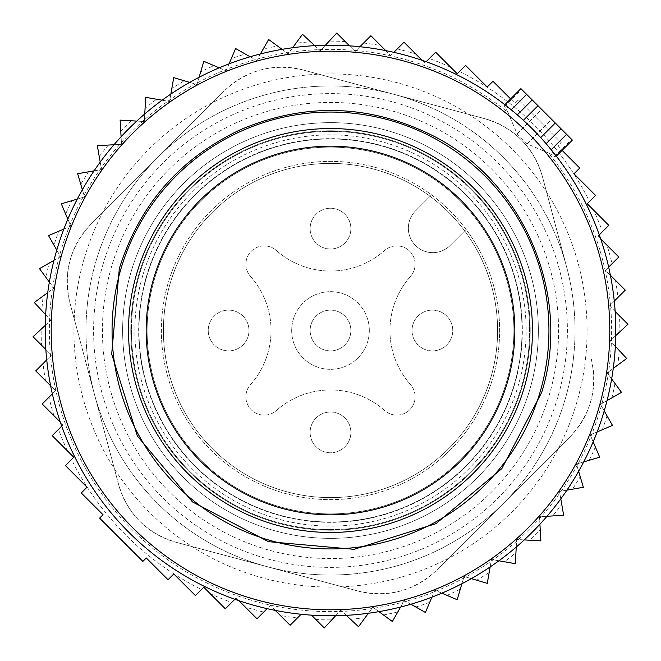 <?xml version="1.0" encoding="UTF-8"?>
<svg xmlns="http://www.w3.org/2000/svg" width="661" height="661" viewBox="0 0 661 661"><rect width="100%" height="100%" fill="white"/><g stroke="black" fill="none" stroke-linecap="round" stroke-linejoin="round"><path stroke-width="0.5" stroke-dasharray="3.31 2.48" d="M369.317 330.5A38.817 38.817 0 0 0 330.5 291.683A38.817 38.817 0 0 0 291.683 330.5A38.817 38.817 0 0 0 330.5 369.317A38.817 38.817 0 0 0 369.317 330.5A38.817 38.817 0 0 1 330.5 369.317A38.817 38.817 0 0 1 291.683 330.5A38.817 38.817 0 0 1 330.5 291.683A38.817 38.817 0 0 1 369.317 330.5M312.62 320.734A20.375 20.375 0 0 0 320.734 348.38A20.375 20.375 0 0 0 348.38 340.266A20.375 20.375 0 0 0 340.266 312.62A20.375 20.375 0 0 0 312.62 320.734A20.375 20.375 0 0 1 340.266 312.62A20.375 20.375 0 0 1 348.38 340.266A20.375 20.375 0 0 1 320.734 348.38A20.375 20.375 0 0 1 312.62 320.734M250.502 276.389A81.51 81.51 0 0 1 250.502 384.611A18.343 18.343 0 0 0 251.246 409.754A18.343 18.343 0 0 0 276.389 410.498A81.51 81.51 0 0 1 384.611 410.498A18.343 18.343 0 0 0 409.754 409.754A18.343 18.343 0 0 0 410.498 384.611A81.51 81.51 0 0 1 410.498 276.389A18.343 18.343 0 0 0 409.754 251.246A18.343 18.343 0 0 0 384.611 250.502A81.51 81.51 0 0 1 276.389 250.502A18.343 18.343 0 0 0 251.246 251.246A18.343 18.343 0 0 0 250.502 276.389A81.51 81.51 0 0 1 250.502 384.611A18.343 18.343 0 0 0 251.246 409.754A18.343 18.343 0 0 0 276.389 410.498A81.51 81.51 0 0 1 384.611 410.498A18.343 18.343 0 0 0 409.754 409.754A18.343 18.343 0 0 0 410.498 384.611A81.51 81.51 0 0 1 410.498 276.389A18.343 18.343 0 0 0 409.754 251.246A18.343 18.343 0 0 0 384.611 250.502A81.51 81.51 0 0 1 276.389 250.502A18.343 18.343 0 0 0 251.246 251.246A18.343 18.343 0 0 0 250.502 276.389M431.55 194.871L415.513 210.9A24.457 24.457 0 0 0 415.513 245.487A24.457 24.457 0 0 0 450.1 245.487L466.129 229.45A169.133 169.133 0 0 0 249.412 182.072A169.133 169.133 0 0 0 182.072 411.588A169.133 169.133 0 0 0 411.588 478.928A169.133 169.133 0 0 0 466.129 229.45L450.1 245.487A24.457 24.457 0 0 1 415.513 245.487A24.457 24.457 0 0 1 415.513 210.9L431.55 194.871M414.505 320.734A20.375 20.375 0 0 0 422.619 348.38A20.375 20.375 0 0 0 450.273 340.266A20.375 20.375 0 0 0 442.159 312.62A20.375 20.375 0 0 0 414.505 320.734A20.375 20.375 0 0 1 442.159 312.62A20.375 20.375 0 0 1 450.273 340.266A20.375 20.375 0 0 1 422.619 348.38A20.375 20.375 0 0 1 414.505 320.734M312.62 422.619A20.375 20.375 0 0 0 320.734 450.273A20.375 20.375 0 0 0 348.38 442.159A20.375 20.375 0 0 0 340.266 414.505A20.375 20.375 0 0 0 312.62 422.619A20.375 20.375 0 0 1 340.266 414.505A20.375 20.375 0 0 1 348.38 442.159A20.375 20.375 0 0 1 320.734 450.273A20.375 20.375 0 0 1 312.62 422.619M210.727 320.734A20.375 20.375 0 0 0 218.841 348.38A20.375 20.375 0 0 0 246.495 340.266A20.375 20.375 0 0 0 238.381 312.62A20.375 20.375 0 0 0 210.727 320.734A20.375 20.375 0 0 1 238.381 312.62A20.375 20.375 0 0 1 246.495 340.266A20.375 20.375 0 0 1 218.841 348.38A20.375 20.375 0 0 1 210.727 320.734M312.62 218.841A20.375 20.375 0 0 0 320.734 246.495A20.375 20.375 0 0 0 348.38 238.381A20.375 20.375 0 0 0 340.266 210.727A20.375 20.375 0 0 0 312.62 218.841A20.375 20.375 0 0 1 340.266 210.727A20.375 20.375 0 0 1 348.38 238.381A20.375 20.375 0 0 1 320.734 246.495A20.375 20.375 0 0 1 312.62 218.841M411.588 478.928A169.133 169.133 0 0 0 478.928 249.412A169.133 169.133 0 0 0 249.412 182.072A169.133 169.133 0 0 0 182.072 411.588A169.133 169.133 0 0 0 411.588 478.928M131.052 389.015A207.851 207.851 0 0 0 389.015 529.948A207.851 207.851 0 0 0 529.948 271.985A207.851 207.851 0 0 0 271.985 131.052A207.851 207.851 0 0 0 131.052 389.015A207.851 207.851 0 0 1 271.985 131.052A207.851 207.851 0 0 1 529.948 271.985A207.851 207.851 0 0 1 389.015 529.948A207.851 207.851 0 0 1 131.052 389.015A207.851 207.851 0 0 0 389.015 529.948A207.851 207.851 0 0 0 529.948 271.985A207.851 207.851 0 0 0 271.985 131.052A207.851 207.851 0 0 0 131.052 389.015A207.851 207.851 0 0 1 271.985 131.052A207.851 207.851 0 0 1 529.948 271.985A207.851 207.851 0 0 1 389.015 529.948A207.851 207.851 0 0 1 131.052 389.015M235.052 155.781A199.093 199.093 0 0 0 155.781 425.948A199.093 199.093 0 0 0 425.948 505.219A199.093 199.093 0 0 0 505.219 235.052A199.093 199.093 0 0 0 235.052 155.781A199.093 199.093 0 0 0 155.781 425.948A199.093 199.093 0 0 0 425.948 505.219A199.093 199.093 0 0 0 505.219 235.052A199.093 199.093 0 0 0 235.052 155.781M410.613 477.143A167.101 167.101 0 0 0 477.143 250.387A167.101 167.101 0 0 0 250.387 183.857A167.101 167.101 0 0 0 183.857 410.613A167.101 167.101 0 0 0 410.613 477.143A167.101 167.101 0 0 0 477.143 250.387A167.101 167.101 0 0 0 250.387 183.857A167.101 167.101 0 0 0 183.857 410.613A167.101 167.101 0 0 0 410.613 477.143M311.471 615.151L324.27 627.95L340.754 610.21L358.502 626.694L372.837 607.178L392.353 621.514L404.358 600.477L425.395 612.474L434.897 590.199L457.172 599.701L464.055 576.475L487.281 583.357L489.173 572.476A289.361 289.361 0 0 1 476.688 580.218M315.809 619.489A289.361 289.361 0 0 0 331.789 619.861M45.518 380.653A289.361 289.361 0 0 1 43.031 363.583L35.735 370.879L55.524 390.668L42.205 403.987L63.035 424.816L52.194 435.665L73.751 457.23L65.414 465.567L87.037 487.198L81.27 492.974L103.025 514.729L99.613 518.133L142.867 561.387L146.271 557.975L168.026 579.73L173.802 573.963L195.433 595.586L201.498 589.521A289.361 289.361 0 0 1 71.479 459.502M489.173 572.476L491.445 559.495L504.426 561.759A289.361 289.361 0 0 0 515.935 552.637L516.695 539.483L529.849 540.235A289.361 289.361 0 0 0 540.235 529.849L539.483 516.695L552.637 515.935A289.361 289.361 0 0 0 561.759 504.426L559.495 491.445L572.476 489.173A289.361 289.361 0 0 0 580.218 476.688L576.475 464.055L589.116 460.312A289.361 289.361 0 0 0 595.371 447.018L590.199 434.897L602.32 429.724A289.361 289.361 0 0 0 607.005 415.802L600.477 404.358L611.921 397.831A289.361 289.361 0 0 0 614.978 383.454L607.178 372.837L617.795 365.037A289.361 289.361 0 0 0 619.175 350.413L610.21 340.754L619.861 331.789A289.361 289.361 0 0 0 619.489 315.809L609.533 305.853L617.969 297.417A289.361 289.361 0 0 0 615.482 280.347L605.476 270.332L612.061 263.747A289.361 289.361 0 0 0 607.013 245.231L597.965 236.184L602.468 231.68A289.361 289.361 0 0 0 593.669 210.198L587.249 203.77L589.521 201.498A289.361 289.361 0 0 0 459.502 71.479L457.23 73.751L450.802 67.331A289.361 289.361 0 0 0 429.32 58.532L424.816 63.035L415.769 53.987A289.361 289.361 0 0 0 397.253 48.939L390.668 55.524L380.653 45.518A289.361 289.361 0 0 0 363.583 43.031L355.147 51.467L345.191 41.511A289.361 289.361 0 0 0 329.211 41.139L320.246 50.79L310.587 41.825A289.361 289.361 0 0 0 295.963 43.205L288.163 53.822L277.546 46.022A289.361 289.361 0 0 0 263.169 49.079L256.642 60.523L245.198 53.995A289.361 289.361 0 0 0 231.276 58.68L226.103 70.801L213.982 65.629A289.361 289.361 0 0 0 200.688 71.884L196.945 84.525L184.312 80.782A289.361 289.361 0 0 0 171.827 88.524L169.555 101.505L156.574 99.241A289.361 289.361 0 0 0 145.065 108.363L144.305 121.517L131.151 120.765A289.361 289.361 0 0 0 120.765 131.151L121.517 144.305L108.363 145.065A289.361 289.361 0 0 0 99.241 156.574L101.505 169.555L88.524 171.827A289.361 289.361 0 0 0 80.782 184.312L84.525 196.945L71.884 200.688A289.361 289.361 0 0 0 65.629 213.982L70.801 226.103L58.68 231.276A289.361 289.361 0 0 0 53.995 245.198L60.523 256.642L49.079 263.169A289.361 289.361 0 0 0 46.022 277.546L53.822 288.163L43.205 295.963A289.361 289.361 0 0 0 41.825 310.587L50.79 320.246L41.139 329.211A289.361 289.361 0 0 0 41.511 345.191L51.467 355.147L43.031 363.583M460.312 589.116A289.361 289.361 0 0 1 447.018 595.371M429.724 602.32A289.361 289.361 0 0 1 415.802 607.005M397.831 611.921A289.361 289.361 0 0 1 383.454 614.978M365.037 617.795A289.361 289.361 0 0 1 350.413 619.175M301.11 614.267L297.417 617.969A289.361 289.361 0 0 1 280.347 615.482L290.121 625.265L297.417 617.969M201.498 589.521L203.77 587.249L210.198 593.669A289.361 289.361 0 0 0 231.68 602.468L236.184 597.965L245.231 607.013A289.361 289.361 0 0 0 263.747 612.061L270.332 605.476L280.347 615.482M67.331 450.802A289.361 289.361 0 0 1 58.532 429.32M53.987 415.769A289.361 289.361 0 0 1 48.939 397.253M565.138 261.657A244.537 244.537 0 0 1 399.343 565.138A244.537 244.537 0 0 1 95.862 399.343A244.537 244.537 0 0 1 261.657 95.862A244.537 244.537 0 0 1 565.138 261.657A244.537 244.537 0 0 0 261.657 95.862A244.537 244.537 0 0 0 95.862 399.343A244.537 244.537 0 0 0 399.343 565.138A244.537 244.537 0 0 0 565.138 261.657M41.511 345.191L33.05 336.73L41.139 329.211M45.65 314.71L50.79 320.246L45.254 325.386M41.825 310.587L34.306 302.498L43.205 295.963M49.352 282.073L53.822 288.163L47.732 292.633M46.022 277.546L39.486 268.647L49.079 263.169M56.78 250.081L60.523 256.642L53.962 260.384M53.995 245.198L48.526 235.605L58.68 231.276M67.835 219.155L70.801 226.103L63.853 229.07M65.629 213.982L61.299 203.828L71.884 200.688M82.377 189.699L84.525 196.945L77.279 199.093M80.782 184.312L77.643 173.719L88.524 171.827M94.06 170.86L101.505 169.555L100.208 162.119M99.241 156.574L97.341 145.701L108.363 145.065M113.973 144.742L121.517 144.305L121.087 136.761M120.765 131.151L120.128 120.128L131.151 120.765M145.065 108.363L145.701 97.341L156.574 99.241M136.761 121.087L144.305 121.517L144.742 113.973M162.119 100.208L169.555 101.505L170.86 94.06M171.827 88.524L173.719 77.643L184.312 80.782M200.688 71.884L203.828 61.299L213.982 65.629M231.276 58.68L235.605 48.526L245.198 53.995M263.169 49.079L268.647 39.486L277.546 46.022M295.963 43.205L302.498 34.306L310.587 41.825M329.211 41.139L336.73 33.05L345.191 41.511M363.583 43.031L370.879 35.735L380.653 45.518M415.769 53.987L403.987 42.205L397.253 48.939M450.802 67.331L435.665 52.194L429.32 58.532M589.521 201.498L595.586 195.433L573.963 173.802L579.73 168.026L557.975 146.271L561.387 142.867L539.764 121.236L518.133 99.613L514.729 103.025L492.974 81.27L487.198 87.037L465.567 65.414L459.502 71.479M593.669 210.198L608.806 225.335L602.468 231.68M600.684 238.902L597.965 236.184L599.279 234.862M607.013 245.231L618.795 257.013L612.061 263.747M610.384 275.249L605.476 270.332L608.665 267.143M615.482 280.347L625.265 290.121L617.969 297.417M615.151 311.471L609.533 305.853L614.267 301.11M619.489 315.809L627.95 324.27L619.861 331.789M615.35 346.29L610.21 340.754L615.746 335.614M619.175 350.413L626.694 358.502L617.795 365.037M611.648 378.927L607.178 372.837L613.268 368.367M614.978 383.454L621.514 392.353L611.921 397.831M604.22 410.919L600.477 404.358L607.038 400.616M607.005 415.802L612.474 425.395L602.32 429.724M593.165 441.845L590.199 434.897L597.147 431.93M595.371 447.018L599.701 457.172L589.116 460.312M578.623 471.301L576.475 464.055L583.721 461.907M580.218 476.688L583.357 487.281L572.476 489.173M566.94 490.14L559.495 491.445L560.792 498.881M561.759 504.426L563.659 515.299L552.637 515.935M547.027 516.258L539.483 516.695L539.913 524.239M540.235 529.849L540.872 540.872L529.849 540.235M515.935 552.637L515.299 563.659L504.426 561.759M524.239 539.913L516.695 539.483L516.258 547.027M498.881 560.792L491.445 559.495L490.14 566.94M275.249 610.384L270.332 605.476L267.143 608.665M263.747 612.061L257.013 618.795L245.231 607.013M238.902 600.684L236.184 597.965L234.862 599.279M231.68 602.468L225.335 608.806L210.198 593.669M510.623 98.919L514.729 103.025L518.133 99.613L539.764 121.236L561.387 142.867L557.975 146.271L562.081 150.377M565.205 261.632L542.342 176.297A81.51 81.51 0 0 0 484.703 118.658L302.878 69.942L484.703 118.658C514.159 127.631 533.377 146.841 542.342 176.297L565.205 261.632M569.964 436.855L436.855 569.964L569.964 436.855C590.992 414.364 598.023 388.123 591.058 358.122A81.51 81.51 0 0 1 569.964 436.855M358.122 591.058L176.297 542.342L358.122 591.058C388.114 598.023 414.364 590.992 436.855 569.964A81.51 81.51 0 0 1 358.122 591.058M91.036 224.145L224.145 91.036L91.036 224.145A81.51 81.51 0 0 0 69.942 302.878L118.658 484.703C127.623 514.159 146.841 533.369 176.297 542.342A81.51 81.51 0 0 1 118.658 484.703L69.942 302.878C62.977 272.877 70.008 246.636 91.036 224.145M111.659 394.708A228.062 228.062 0 0 1 266.292 111.659A228.062 228.062 0 0 1 549.341 266.292A228.062 228.062 0 0 1 394.708 549.341A228.062 228.062 0 0 1 111.659 394.708M302.878 69.942A81.51 81.51 0 0 0 224.145 91.036C246.636 70.008 272.886 62.977 302.878 69.942M422.098 60.316L424.816 63.035L426.138 61.721M385.751 50.616L390.668 55.524L393.857 52.335M349.529 45.849L355.147 51.467L359.89 46.733M314.71 45.65L320.246 50.79L325.386 45.254M282.073 49.352L288.163 53.822L292.633 47.732M250.081 56.78L256.642 60.523L260.384 53.962M219.155 67.835L226.103 70.801L229.07 63.853M189.699 82.377L196.945 84.525L199.093 77.279M46.733 359.89L51.467 355.147L45.849 349.529M52.335 393.857L55.524 390.668L50.616 385.751M61.721 426.138L63.035 424.816L60.316 422.098M335.614 615.746L340.754 610.21L346.29 615.35M378.927 611.648L372.837 607.178L368.367 613.268M410.919 604.22L404.358 600.477L400.616 607.038M441.845 593.165L434.897 590.199L431.93 597.147M471.301 578.623L464.055 576.475L461.907 583.721M572.368 140.091L520.909 88.632M544.54 141.884L540.69 137.604M548.523 153.03L527.114 143.867L517.133 133.886L507.97 112.477A281.123 281.123 0 0 0 60.746 251.354A281.123 281.123 0 0 0 251.354 600.254A281.123 281.123 0 0 0 548.523 153.03L555.546 156.897L551.018 149.915L545.936 143.875M507.97 112.477L504.103 105.454L511.275 109.792M517.125 115.064L511.085 109.982M519.116 116.46L523.396 120.31M56.755 250.18A285.288 285.288 0 0 0 250.18 604.245A285.288 285.288 0 0 0 604.245 410.82A285.288 285.288 0 0 1 250.18 604.245A285.288 285.288 0 0 1 56.755 250.18A285.288 285.288 0 0 1 517.307 114.874A285.288 285.288 0 0 0 56.755 250.18M154.517 278.868A183.403 183.403 0 0 0 278.868 506.483A183.403 183.403 0 0 0 506.483 382.132A183.403 183.403 0 0 0 382.132 154.517A183.403 183.403 0 0 0 154.517 278.868A183.403 183.403 0 0 0 278.868 506.483A183.403 183.403 0 0 0 506.483 382.132A183.403 183.403 0 0 0 382.132 154.517A183.403 183.403 0 0 0 154.517 278.868A183.403 183.403 0 0 0 278.868 506.483A183.403 183.403 0 0 0 506.483 382.132A183.403 183.403 0 0 0 382.132 154.517A183.403 183.403 0 0 0 154.517 278.868A183.403 183.403 0 0 0 278.868 506.483A183.403 183.403 0 0 0 506.483 382.132A183.403 183.403 0 0 0 382.132 154.517A183.403 183.403 0 0 0 154.517 278.868A183.403 183.403 0 0 0 278.868 506.483A183.403 183.403 0 0 0 506.483 382.132A183.403 183.403 0 0 0 382.132 154.517A183.403 183.403 0 0 0 154.517 278.868A183.403 183.403 0 0 0 278.868 506.483A183.403 183.403 0 0 0 506.483 382.132A183.403 183.403 0 0 0 382.132 154.517A183.403 183.403 0 0 0 154.517 278.868A183.403 183.403 0 0 0 278.868 506.483A183.403 183.403 0 0 0 506.483 382.132A183.403 183.403 0 0 0 382.132 154.517A183.403 183.403 0 0 0 154.517 278.868A183.403 183.403 0 0 0 278.868 506.483A183.403 183.403 0 0 0 506.483 382.132A183.403 183.403 0 0 0 382.132 154.517A183.403 183.403 0 0 0 154.517 278.868A183.403 183.403 0 0 0 278.868 506.483A183.403 183.403 0 0 0 506.483 382.132A183.403 183.403 0 0 0 382.132 154.517A183.403 183.403 0 0 0 154.517 278.868A183.403 183.403 0 0 0 278.868 506.483A183.403 183.403 0 0 0 506.483 382.132A183.403 183.403 0 0 0 382.132 154.517A183.403 183.403 0 0 0 154.517 278.868A183.403 183.403 0 0 0 278.868 506.483A183.403 183.403 0 0 0 506.483 382.132A183.403 183.403 0 0 0 382.132 154.517A183.403 183.403 0 0 0 154.517 278.868A183.403 183.403 0 0 0 278.868 506.483A183.403 183.403 0 0 0 506.483 382.132A183.403 183.403 0 0 0 382.132 154.517A183.403 183.403 0 0 0 154.517 278.868M138.876 274.274A199.705 199.705 0 0 0 274.274 522.124A199.705 199.705 0 0 0 522.124 386.726A199.705 199.705 0 0 0 386.726 138.876A199.705 199.705 0 0 0 138.876 274.274A199.705 199.705 0 0 0 274.274 522.124A199.705 199.705 0 0 0 522.124 386.726A199.705 199.705 0 0 0 386.726 138.876A199.705 199.705 0 0 0 138.876 274.274A199.705 199.705 0 0 0 274.274 522.124A199.705 199.705 0 0 0 522.124 386.726A199.705 199.705 0 0 0 386.726 138.876A199.705 199.705 0 0 0 138.876 274.274A199.705 199.705 0 0 0 274.274 522.124A199.705 199.705 0 0 0 522.124 386.726A199.705 199.705 0 0 0 386.726 138.876A199.705 199.705 0 0 0 138.876 274.274A199.705 199.705 0 0 0 274.274 522.124A199.705 199.705 0 0 0 522.124 386.726A199.705 199.705 0 0 0 386.726 138.876A199.705 199.705 0 0 0 138.876 274.274A199.705 199.705 0 0 0 274.274 522.124A199.705 199.705 0 0 0 522.124 386.726A199.705 199.705 0 0 0 386.726 138.876A199.705 199.705 0 0 0 138.876 274.274A199.705 199.705 0 0 1 386.726 138.876A199.705 199.705 0 0 1 522.124 386.726A199.705 199.705 0 0 1 274.274 522.124A199.705 199.705 0 0 1 138.876 274.274A199.705 199.705 0 0 0 274.274 522.124A199.705 199.705 0 0 0 522.124 386.726A199.705 199.705 0 0 0 386.726 138.876A199.705 199.705 0 0 0 138.876 274.274A199.705 199.705 0 0 0 274.274 522.124A199.705 199.705 0 0 0 522.124 386.726A199.705 199.705 0 0 0 386.726 138.876A199.705 199.705 0 0 0 138.876 274.274A199.705 199.705 0 0 0 274.274 522.124A199.705 199.705 0 0 0 522.124 386.726A199.705 199.705 0 0 0 386.726 138.876A199.705 199.705 0 0 0 138.876 274.274M422.338 498.601A191.55 191.55 0 0 0 498.601 238.662A191.55 191.55 0 0 0 238.662 162.399A191.55 191.55 0 0 0 162.399 422.338A191.55 191.55 0 0 0 422.338 498.601A191.55 191.55 0 0 0 498.601 238.662A191.55 191.55 0 0 0 238.662 162.399A191.55 191.55 0 0 0 162.399 422.338A191.55 191.55 0 0 0 422.338 498.601M554.447 156.475L571.6 139.322M527.114 143.867L551.629 119.352M517.133 133.886L541.648 109.371M504.525 106.553L521.678 89.4M84.302 258.261A256.575 256.575 0 0 0 258.261 576.698A256.575 256.575 0 0 0 576.698 402.739A256.575 256.575 0 0 0 402.739 84.302A256.575 256.575 0 0 0 84.302 258.261M146.411 276.488A191.847 191.847 0 0 0 276.488 514.588A191.847 191.847 0 0 0 514.588 384.512A191.847 191.847 0 0 0 384.512 146.411A191.847 191.847 0 0 0 146.411 276.488M103.19 263.805A236.894 236.894 0 0 0 263.805 557.81A236.894 236.894 0 0 0 557.81 397.195A236.894 236.894 0 0 0 397.195 103.19A236.894 236.894 0 0 0 103.19 263.805M146.701 276.571A191.55 191.55 0 0 0 276.571 514.299A191.55 191.55 0 0 0 514.299 384.429A191.55 191.55 0 0 0 384.429 146.701A191.55 191.55 0 0 0 146.701 276.571A191.55 191.55 0 0 0 276.571 514.299A191.55 191.55 0 0 0 514.299 384.429A191.55 191.55 0 0 0 384.429 146.701A191.55 191.55 0 0 0 146.701 276.571A191.55 191.55 0 0 0 276.571 514.299A191.55 191.55 0 0 0 514.299 384.429A191.55 191.55 0 0 0 384.429 146.701A191.55 191.55 0 0 0 146.701 276.571A191.55 191.55 0 0 0 276.571 514.299A191.55 191.55 0 0 0 514.299 384.429A191.55 191.55 0 0 0 384.429 146.701A191.55 191.55 0 0 0 146.701 276.571A191.55 191.55 0 0 0 276.571 514.299A191.55 191.55 0 0 0 514.299 384.429A191.55 191.55 0 0 0 384.429 146.701A191.55 191.55 0 0 0 146.701 276.571A191.55 191.55 0 0 0 276.571 514.299A191.55 191.55 0 0 0 514.299 384.429A191.55 191.55 0 0 0 384.429 146.701A191.55 191.55 0 0 0 146.701 276.571M142.784 275.422A195.623 195.623 0 0 0 275.422 518.216A195.623 195.623 0 0 0 518.216 385.578A195.623 195.623 0 0 0 385.578 142.784A195.623 195.623 0 0 0 142.784 275.422M529.948 389.015A207.851 207.851 0 0 0 389.015 131.052A207.851 207.851 0 0 0 131.052 271.985A207.851 207.851 0 0 0 271.985 529.948A207.851 207.851 0 0 0 529.948 389.015M234.754 155.244A199.705 199.705 0 0 0 155.244 426.246A199.705 199.705 0 0 0 426.246 505.756A199.705 199.705 0 0 0 505.756 234.754A199.705 199.705 0 0 0 234.754 155.244M555.554 156.905L556.314 156.145M504.095 105.446L504.855 104.686"/><path stroke-width="0.99" d="M311.471 615.151L324.27 627.95L335.614 615.746M301.11 614.267L290.121 625.265L275.249 610.384M45.254 325.386L33.05 336.73L45.849 349.529M45.65 314.71L34.306 302.498L47.732 292.633M49.352 282.073L39.486 268.647L53.962 260.384M56.78 250.081L48.526 235.605L63.853 229.07M67.835 219.155L61.299 203.828L77.279 199.093M82.377 189.699L77.643 173.719L94.06 170.86M100.208 162.119L97.341 145.701L113.973 144.742M121.087 136.761L120.128 120.128L136.761 121.087M144.742 113.973L145.701 97.341L162.119 100.208M170.86 94.06L173.719 77.643L189.699 82.377M599.279 234.862L608.806 225.335L587.249 203.77L595.586 195.433L573.963 173.802L579.73 168.026L562.081 150.377M608.665 267.143L618.795 257.013L600.684 238.902M614.267 301.11L625.265 290.121L610.384 275.249M615.746 335.614L627.95 324.27L615.151 311.471M615.35 346.29L626.694 358.502L613.268 368.367M611.648 378.927L621.514 392.353L607.038 400.616M604.22 410.919L612.474 425.395L597.147 431.93M593.165 441.845L599.701 457.172L583.721 461.907M578.623 471.301L583.357 487.281L566.94 490.14M560.792 498.881L563.659 515.299L547.027 516.258M539.913 524.239L540.872 540.872L524.239 539.913M516.258 547.027L515.299 563.659L498.881 560.792M490.14 566.94L487.281 583.357L471.301 578.623M267.143 608.665L257.013 618.795L238.902 600.684M234.862 599.279L225.335 608.806L203.77 587.249L195.433 595.586L173.802 573.963L168.026 579.73L146.271 557.975L142.867 561.387L121.236 539.764L99.613 518.133L103.025 514.729L81.27 492.974L87.037 487.198L65.414 465.567L73.751 457.23L52.194 435.665L61.721 426.138M426.138 61.721L435.665 52.194L457.23 73.751L465.567 65.414L487.198 87.037L492.974 81.27L510.623 98.919M422.098 60.316L403.987 42.205L393.857 52.335M385.751 50.616L370.879 35.735L359.89 46.733M349.529 45.849L336.73 33.05L325.386 45.254M314.71 45.65L302.498 34.306L292.633 47.732M282.073 49.352L268.647 39.486L260.384 53.962M250.081 56.78L235.605 48.526L229.07 63.853M219.155 67.835L203.828 61.299L199.093 77.279M46.733 359.89L35.735 370.879L50.616 385.751M52.335 393.857L42.205 403.987L60.316 422.098M346.29 615.35L358.502 626.694L368.367 613.268M378.927 611.648L392.353 621.514L400.616 607.038M410.919 604.22L425.395 612.474L431.93 597.147M441.845 593.165L457.172 599.701L461.907 583.721M504.855 104.686L520.909 88.632L532.229 99.951L517.307 114.874L532.229 99.951L537.996 105.719L523.396 120.31A285.288 285.288 0 0 1 540.69 137.604L555.281 123.004L572.368 140.091L556.314 156.145M555.281 123.004L537.996 105.719M546.126 143.693A285.288 285.288 0 0 1 604.245 410.82A285.288 285.288 0 0 0 410.82 56.755A285.288 285.288 0 0 0 56.755 250.18A285.288 285.288 0 0 0 250.18 604.245A285.288 285.288 0 0 0 604.245 410.82A285.288 285.288 0 0 0 410.82 56.755A285.288 285.288 0 0 0 56.755 250.18A285.288 285.288 0 0 0 250.18 604.245A285.288 285.288 0 0 0 546.126 143.693L561.049 128.771L546.126 143.693L544.54 141.884M517.307 114.874L519.116 116.46M551.208 149.725L566.601 134.323M511.275 109.792L526.677 94.399M62.498 251.866A279.306 279.306 0 0 0 251.866 598.502A279.306 279.306 0 0 0 598.502 409.134A279.306 279.306 0 0 0 409.134 62.498A279.306 279.306 0 0 0 62.498 251.866M120.897 269.002A218.444 218.444 0 0 0 269.002 540.103A218.444 218.444 0 0 0 540.103 391.998A218.444 218.444 0 0 0 391.998 120.897A218.444 218.444 0 0 0 120.897 269.002M524.297 387.363A201.969 201.969 0 0 1 273.637 524.297A201.969 201.969 0 0 1 136.703 273.637A201.969 201.969 0 0 1 387.363 136.703A201.969 201.969 0 0 1 524.297 387.363M153.633 278.603A184.32 184.32 0 0 0 278.603 507.367A184.32 184.32 0 0 0 507.367 382.397A184.32 184.32 0 0 0 382.397 153.633A184.32 184.32 0 0 0 153.633 278.603M119.319 268.54L111.684 354.065L137.364 436.012L192.442 501.889L268.531 541.673L354.065 549.316L436.004 523.644L501.889 468.566L541.681 392.46C572.029 295.624 524.421 182.345 433.996 136.273C370.507 104.248 305.993 102.05 240.464 129.68C179.817 158.285 139.438 204.571 119.319 268.54"/></g></svg>
